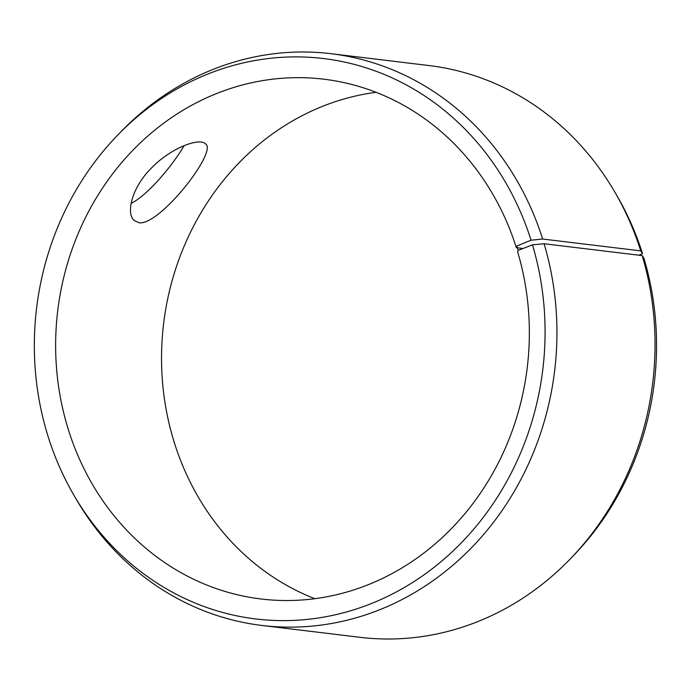 <?xml version="1.0" encoding="UTF-8"?>
<svg xmlns="http://www.w3.org/2000/svg" width="691" height="691" viewBox="0 0 691 691"><rect width="100%" height="100%" fill="white"/><g stroke="black" fill="none" stroke-linecap="round" stroke-linejoin="round"><path stroke-width="1.04" d="M523.009 248.501L516.35 247.689L516.799 246.039L518.129 250.384L532.485 244.83L544.085 243.742L642.189 255.61L643.96 258.322A282.248 254.962 -83.1 0 1 573.435 555.659L570.23 558.976A287.957 260.127 -83.1 0 0 642.189 255.61M516.35 247.689A261.785 236.477 -83.1 0 0 323.932 79.206A261.785 236.477 -83.1 0 0 57.724 310.7A261.785 236.477 -83.1 0 0 261.06 598.985A261.785 236.477 -83.1 0 0 517.671 251.982L518.129 250.384M516.799 246.039L531.059 240.209A282.248 254.962 -83.1 0 0 117.453 135.341A282.248 254.962 -83.1 0 0 73.92 495.24A282.248 254.962 -83.1 0 0 398.448 590.805A282.248 254.962 -83.1 0 0 532.485 244.83M531.059 240.209L542.642 239.026A287.957 260.127 -83.1 0 0 330.972 53.691A287.957 260.127 -83.1 0 0 120.657 132.024L117.453 135.341M73.92 495.24L76.243 499.222A287.957 260.127 -83.1 0 0 261.82 625.441A287.957 260.127 -83.1 0 0 544.085 243.742M542.642 239.026L640.738 250.885L642.535 253.692A282.248 254.962 -83.1 0 0 616.968 195.76L614.653 191.778A287.957 260.127 -83.1 0 0 429.076 65.559L330.972 53.691M640.738 250.885A287.957 260.127 -83.1 0 0 614.653 191.778M261.82 625.441L359.916 637.309A287.957 260.127 -83.1 0 0 570.23 558.976M642.535 253.692L638.847 255.204M376.068 92.309A261.785 236.477 -83.1 0 0 163.629 323.509A261.785 236.477 -83.1 0 0 314.82 598.691M139.064 222.77L134.218 220.567C125.762 213.528 131.765 187.814 150.819 168.682C170.737 147.632 199.664 137.405 205.521 143.883C218.175 151.035 159.768 225.888 139.064 222.77M131.1 203.396C147.865 195.208 173.26 164.639 184.065 145.671"/></g></svg>
